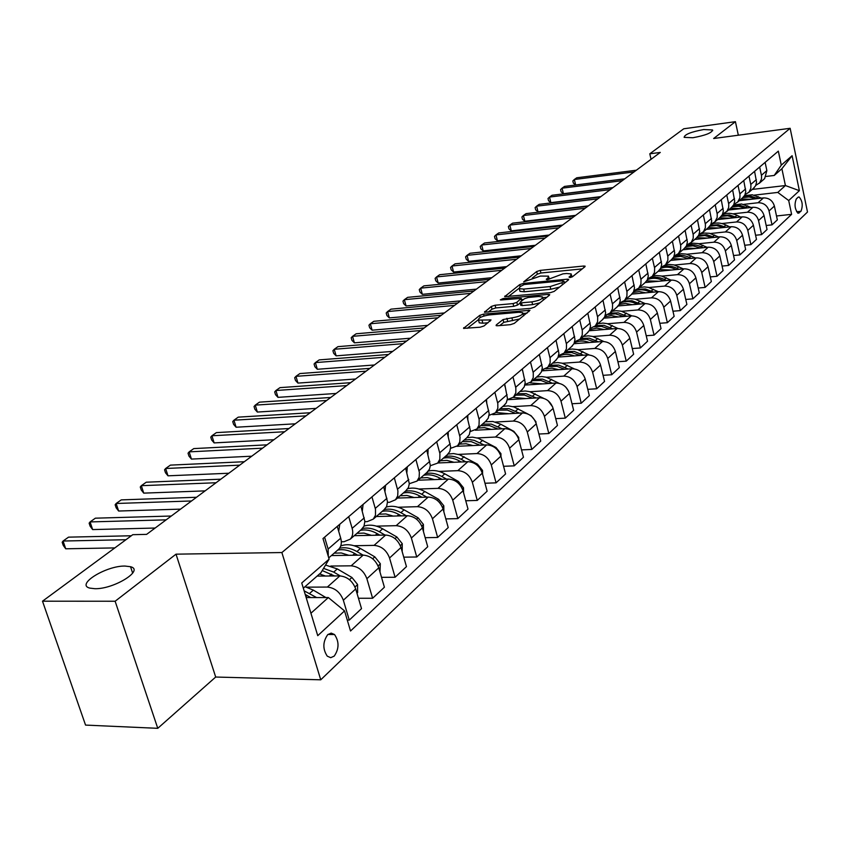<?xml version="1.0" encoding="UTF-8"?>
<svg xmlns="http://www.w3.org/2000/svg" width="850" height="850" viewBox="0 0 850 850"><rect width="100%" height="100%" fill="white"/><g stroke="black" fill="none" stroke-linecap="round" stroke-linejoin="round"><path stroke-width="1.27" d="M569.904 277.567L572.475 276.728L584.959 266.709L585.129 266.156L583.674 266.029L540.271 270.374L536.701 271.533L523.664 281.871L540.419 276.069L548.484 276.133L547.91 277.971L546.253 279.278L547.102 279.777L562.944 273.859L566.61 273.498L571.2 273.934L570.658 275.751L569.022 277.058L569.904 277.567M124.971 566.058C106.037 565.664 75.395 584.609 89.802 588.115L94.934 588.71C114.134 589.188 144.596 570.106 130.549 566.716L124.971 566.058M703.694 129.551C691.061 131.888 684.548 134.481 684.133 137.36L692.835 137.742C705.511 135.416 712.077 132.812 712.513 129.944L703.694 129.551M334.22 656.104C339.171 648.816 339.277 641.622 334.539 634.546L331.171 633.101L327.739 634.631C322.756 641.793 322.586 648.964 327.25 656.147L330.703 657.688L334.22 656.104M496.294 324.913L496.103 325.614L497.484 325.763L510.382 324.668L514.282 323.382L529.943 310.314L483.512 314.139L479.719 315.382L463.547 328.376L480.154 327.218L484.033 325.943L491.034 319.94L478.529 320.078C478.146 317.953 481.727 316.221 489.26 314.904L518.925 312.29L522.697 312.694C523.069 314.84 519.467 316.561 511.902 317.868L503.051 319.568L496.294 324.913L496.506 325.741M176.024 554.168L115.132 601.247L42.5 601.194L85.552 725.093L157.76 728.322L215.688 677.036L320.748 679.809L281.881 552.543L176.024 554.168L215.688 677.036M738.331 135.214L735.42 121.677L713.649 138.508L790.139 128.297L281.881 552.543M735.42 121.677L683.761 128.775L649.793 153.808L651.047 159.29M42.5 601.194L132.781 534.682L146.614 534.374L660.28 152.426L649.793 153.808M550.407 292.644L554.136 291.422L568.501 279.916L568.671 279.331L567.226 279.193L523.334 283.433L519.69 284.623L504.677 296.65L550.407 292.644M549.493 295.152L534.586 307.105L530.772 308.359L484.5 312.216L491.332 306.446L495.082 305.224L513.06 303.588L516.811 302.356L521.273 298.371L501.266 299.954L500.321 299.869L503.062 298.573L548.229 294.387L549.663 294.536L549.493 295.152M798.044 197.296L796.322 198.911C794.166 204.499 794.771 209.281 798.139 213.254L800.966 211.289C803.091 205.679 802.485 200.908 799.128 196.977L798.044 197.296M320.748 679.809L807.5 212.022L790.139 128.297M752.197 189.444L785.421 185.544L781.894 168.725L774.212 175.461L781.278 165.144L778.334 151.13L322.989 538.539L329.12 559.13L320.907 572.762L303.322 588.179M781.278 165.144L792.104 155.709L799.372 190.676L788.704 200.536L777.793 192.419L754.247 195.139M776.507 215.985L791.605 214.338L788.704 200.536M791.605 214.338L350.529 631.008L344.547 610.906L317.741 635.673L301.739 582.983L329.12 559.13M115.132 601.247L157.76 728.322M777.793 192.419L785.421 185.544L799.372 190.676M310.93 613.243L328.334 597.55L306.17 597.561M347.278 620.086L349.265 620.096L343.347 600.227C340.223 592.227 334.9 587.839 327.356 587.063L306.648 587.148M349.265 620.096L361.516 608.643L355.704 588.933C352.623 580.996 347.342 576.661 339.851 575.918L317.114 576.088M358.456 598.273L372.608 598.262L366.881 578.701C363.853 570.828 358.604 566.536 351.156 565.824L330.799 566.047M372.608 598.262L384.402 587.233L378.771 567.832C375.785 560.023 370.579 555.783 363.184 555.103L331.426 555.549M381.533 577.341L395.091 577.246L389.544 557.982C386.591 550.237 381.438 546.029 374.074 545.381L354.046 545.721M395.091 577.246L406.459 566.621L400.998 547.506C398.087 539.824 392.976 535.67 385.656 535.043L354.248 535.681M403.761 557.164L416.755 556.994L411.379 538.018C408.499 530.389 403.431 526.278 396.153 525.672L376.454 526.139M416.755 556.994L427.72 546.752L422.418 527.914C419.581 520.349 414.545 516.279 407.32 515.716L376.263 516.534M425.17 537.699L437.654 537.466L432.438 518.766C429.622 511.254 424.628 507.227 417.446 506.674L398.055 507.248M437.654 537.466L448.216 527.574L443.084 509.022C440.311 501.574 435.359 497.59 428.219 497.069L397.502 498.058M445.825 518.914L457.81 518.617L452.742 500.193C450.001 492.798 445.081 488.856 437.984 488.346L418.901 489.016M457.81 518.617L468.01 509.076L463.027 490.79C460.317 483.459 455.441 479.549 448.386 479.071L418.009 480.218M465.747 500.777L477.264 500.427L472.345 482.269C469.678 474.98 464.833 471.112 457.821 470.656L439.014 471.41M477.264 500.427L487.124 491.204L482.279 473.184C479.644 465.959 474.831 462.124 467.861 461.688L437.814 462.974M484.978 483.246L496.071 482.842L491.289 464.95C488.676 457.767 483.905 453.974 476.978 453.56L458.458 454.399M496.071 482.842L505.591 473.939L500.884 456.174C498.302 449.055 493.574 445.294 486.678 444.901L457.002 446.314M503.561 466.299L514.239 465.864L509.586 448.205C507.046 441.139 502.339 437.41 495.486 437.038L477.243 437.952M514.239 465.864L523.451 457.247L518.872 439.726C516.354 432.703 511.689 429.016 504.879 428.666L475.352 430.217M521.528 449.894L531.813 449.427L527.287 432.023C524.801 425.053 520.168 421.398 513.4 421.058L495.412 422.046M531.813 449.427L540.727 441.097L536.265 423.81C533.811 416.893 529.21 413.281 522.474 412.951L492.692 414.651M538.9 434.031L548.824 433.532L544.425 416.362C541.992 409.487 537.423 405.896 530.729 405.599L512.996 406.64M548.824 433.532L557.451 425.457L553.106 408.414C550.704 401.593 546.178 398.044 539.516 397.747L507.354 399.723M555.719 418.657L565.293 418.136L561 401.2C558.62 394.421 554.126 390.894 547.506 390.628L530.017 391.733M565.293 418.136L573.644 410.316L569.415 393.497C567.067 386.771 562.604 383.286 556.017 383.031L524.896 385.071M571.997 403.761L581.241 403.219L577.065 386.506C574.738 379.822 570.297 376.369 563.752 376.125L546.508 377.283M581.241 403.219L589.337 395.643L585.214 379.047C582.919 372.417 578.51 368.985 572.008 368.762L541.832 370.855M587.775 389.332L596.7 388.769L592.631 372.279C590.357 365.681 585.979 362.281 579.498 362.068L562.498 363.279M596.7 388.769L604.552 381.427L600.536 365.043C598.283 358.498 593.938 355.13 587.499 354.928L558.174 357.085M603.064 375.328L611.692 374.744L607.718 358.477C605.497 351.974 601.173 348.627 594.777 348.447L577.989 349.701M611.692 374.744L619.31 367.625L615.389 351.464C613.19 345.004 608.898 341.689 602.533 341.519L573.963 343.719M617.886 361.739L626.237 361.154L622.359 345.089C620.181 338.672 615.921 335.378 609.588 335.219L593.034 336.526M626.237 361.154L633.633 354.237L629.808 338.279C627.64 331.914 623.411 328.652 617.121 328.504L589.209 330.756M632.273 348.553L640.358 347.958L636.576 332.095C634.429 325.763 630.232 322.533 623.964 322.394L607.622 323.733M640.358 347.958L647.53 341.243L643.79 325.486C641.676 319.196 637.511 315.998 631.274 315.871L603.946 318.166M646.223 335.75L654.064 335.144L650.367 319.483C648.274 313.225 644.119 310.048 637.925 309.931L621.786 311.312M654.064 335.144L661.034 328.631L657.379 313.066C655.308 306.861 651.185 303.705 645.023 303.599L618.194 305.947M659.781 323.308L667.378 322.692L663.765 307.222C661.714 301.059 657.613 297.925 651.482 297.84L635.556 299.253M667.378 322.692L674.146 316.359L670.586 300.996C668.546 294.865 664.477 291.763 658.389 291.678L631.943 294.068M672.956 311.217L680.308 310.601L676.781 295.322C674.773 289.234 670.724 286.152 664.657 286.078L648.933 287.523M680.308 310.601L686.896 304.449L683.411 289.266C681.413 283.209 677.397 280.149 671.372 280.096L645.192 282.54M685.748 299.466L692.888 298.839L689.446 283.751C687.469 277.727 683.474 274.699 677.471 274.646L661.938 276.123M692.888 298.839L699.295 292.857L695.884 277.854C693.929 271.873 689.966 268.866 683.995 268.823L658.081 271.331M698.201 288.033L705.117 287.406L701.749 272.489C699.816 266.549 695.874 263.564 689.934 263.532L674.581 265.03M705.117 287.406L711.354 281.584L708.018 266.762C706.095 260.854 702.185 257.89 696.278 257.869L670.618 260.419M710.303 276.909L717.028 276.282L713.724 261.534C711.822 255.669 707.933 252.726 702.058 252.716L686.885 254.235M717.028 276.282L723.084 270.608L719.833 255.956C717.942 250.134 714.074 247.212 708.231 247.201L682.826 249.794M722.075 266.071L728.609 265.444L725.379 250.877C723.509 245.087 719.663 242.186 713.851 242.186L698.859 243.738M728.609 265.444L734.517 259.93L731.319 245.448C729.47 239.689 725.645 236.81 719.865 236.821L694.716 239.456M733.539 255.531L739.893 254.904L736.727 240.508C734.889 234.77 731.096 231.923 725.337 231.933L710.526 233.506M739.893 254.904L745.641 249.528L742.518 235.216C740.69 229.521 736.918 226.684 731.191 226.716L706.286 229.383M744.706 245.257L750.879 244.63L747.787 230.403C745.981 224.74 742.22 221.924 736.525 221.956L721.884 223.539M750.879 244.63L756.479 239.392L753.419 225.25C751.623 219.619 747.894 216.824 742.231 216.867L717.559 219.576M755.576 235.248L761.579 234.621L758.551 220.554C756.776 214.954 753.068 212.181 747.426 212.224L732.944 213.839M761.579 234.621L767.04 229.521L764.044 215.528C762.28 209.971 758.593 207.209 752.983 207.273L728.556 210.014M766.179 225.494L772.013 224.867L769.048 210.959C767.295 205.424 763.629 202.683 758.051 202.746L743.739 204.372M772.013 224.867L777.336 219.895L774.393 206.061C772.671 200.558 769.027 197.848 763.459 197.912L739.277 200.685M766.201 176.428L774.212 175.461M542.119 369.782L547.804 367.274L550.109 362.993L550.152 358.445L547.432 347.586M525.024 384.476L530.942 381.958L533.247 377.623L533.279 373.022L530.474 362.004M507.365 399.659L513.517 397.109L515.833 392.732L515.844 388.078L512.964 376.901M489.101 415.342L495.507 412.781L497.834 408.361L497.824 403.644L494.859 392.307M470.199 431.566L476.882 428.995L479.028 425.255L479.188 419.73L476.138 408.234M450.627 448.343L457.608 445.761L459.765 441.989L460.041 437.229L456.758 424.724M430.344 465.715L437.654 463.123L439.811 459.308L439.918 453.645L436.688 441.798M409.317 483.703L416.978 481.111L419.146 477.254L419.379 472.377L415.894 459.499M387.515 502.361L389.491 502.297L395.537 499.757L397.715 495.869L397.928 490.918L394.326 477.838M364.862 521.698L367.2 521.634L373.309 519.106L375.487 515.174L375.498 509.277L371.949 496.878M341.339 541.769L344.059 541.716L350.221 539.187C352.707 536.446 353.345 532.833 352.144 528.328L348.723 516.641M763.831 179.308L764.649 178.606L766.859 170.584L765.117 162.371M755.799 185.353L759.624 182.888L761.472 179.074L761.547 175.907L759.666 167.014M753.312 188.466L755.576 185.799L756.553 182.219L754.577 171.349M745.046 194.661L748.977 192.153L750.826 188.296L750.901 185.098L748.977 176.109M742.518 197.859L744.802 195.171L745.779 191.548L743.75 180.551M734.007 204.202L737.63 202.119L739.904 197.774L739.968 194.533L738.013 185.438M731.446 207.496L733.731 204.786L734.719 201.121L732.647 190.007M722.681 213.998L726.824 211.427L728.694 207.496L728.747 204.223L726.75 195.022M720.067 217.398L722.383 214.657L723.361 210.959L721.246 199.708M711.057 224.06L714.882 221.914L717.188 217.483L717.23 214.168L715.19 204.861M708.39 227.556L710.717 224.793L711.705 221.064L709.527 209.674M699.104 234.398L703.471 231.752L705.362 227.736L705.394 224.389L703.311 214.965M696.384 238L698.732 235.216L699.72 231.434L697.489 219.916M686.811 245.012L691.305 242.335L693.207 238.276L693.239 234.898L691.103 225.346M684.048 248.731L686.418 245.916L687.406 242.101L685.121 230.435M674.188 255.924L678.364 253.672L680.574 249.762L680.733 245.692L678.544 236.024M671.372 259.771L673.753 256.923L674.741 253.066L672.403 241.262M661.194 267.155L665.508 264.871L667.866 260.259L667.877 256.796L665.646 247.01M658.325 271.118L660.726 268.249L661.714 264.35L659.313 252.397M647.817 278.694L652.279 276.377L654.5 272.393L654.649 268.217L652.354 258.315M644.906 282.795L647.317 279.905L648.306 275.953L645.841 263.851M634.058 290.572L638.658 288.224L640.9 284.197L641.028 279.979L638.69 269.939M631.093 294.812L633.516 291.901L634.504 287.906L631.986 275.644M619.884 302.802L624.633 300.422L626.886 296.353L627.003 292.081L624.612 281.924M616.866 307.19L619.31 304.247L620.287 300.209L617.706 287.799M605.274 315.403L610.194 312.991L612.457 308.879L612.563 304.555L610.109 294.259M602.204 319.951L604.669 316.976L605.646 312.896L602.99 300.316M590.219 328.376L595.308 325.943L597.582 321.789L597.678 317.411L595.159 306.978M587.095 333.094L589.571 330.098L590.548 325.964L587.817 313.225M574.685 341.753L579.966 339.299L582.25 335.091L582.324 330.661L579.742 320.089M571.508 346.651L574.016 343.623L574.982 339.447L572.167 326.538M558.662 355.555L564.134 353.069L566.429 348.819L566.493 344.335L563.837 333.625M555.433 360.634L557.951 357.584L558.918 353.356L556.028 340.266M538.836 375.073L541.376 371.992L542.332 367.721L539.357 354.45M521.698 389.991L524.248 386.877L525.204 382.553L522.293 368.974M503.997 405.397L506.228 402.889L507.482 398.661L504.698 383.945M485.69 421.324L488.261 418.158L489.207 413.727L485.956 399.882M466.746 437.803L469.338 434.605L470.273 430.121L466.916 416.086M447.142 454.867L449.756 451.637L450.67 447.1L447.217 432.852M426.838 472.526L429.462 469.274L430.355 465.502L426.796 450.213L428.071 449.129M405.801 490.832L408.436 487.549L409.317 483.735L405.641 468.223L407.299 467.054L406.863 472.558M383.977 509.819L386.633 506.504L387.504 501.797L383.69 486.891M361.335 529.518L364.002 526.182L364.862 521.401L360.91 506.271M337.822 549.982L338.831 549.111C341.317 546.359 341.944 542.714 340.723 538.178L337.248 526.405M328.312 556.431L328.121 549.058L324.583 537.179M328.334 597.55L344.547 610.906M781.894 168.725L792.104 155.709M572.135 276.941L571.434 274.879M549.419 279.098L548.728 277.079M582.25 268.887L540.929 272.999L537.359 274.157L532.355 278.014M518.999 288.341L508.342 296.565M565.792 282.083L564.166 282.243M563.709 281.308L562.827 280.797L524.259 284.516L519.903 286.737L519.297 288.66L523.664 289.085L550.141 286.567L561.956 282.71L563.709 281.308L564.219 283.348M519.722 290.339L519.977 291.337L524.354 291.763L523.664 289.085M559.523 287.109L550.821 289.266L524.354 291.763M488.187 312.141L492.033 309.166L491.332 306.446M520.179 302.993L517.512 305.086L513.761 306.319L495.784 307.934L492.033 309.166M521.602 299.636L523.579 299.444M542.746 297.691L546.794 297.319M531.919 301.877C539.261 300.603 542.778 298.945 542.481 296.894L538.677 296.501L528.296 297.457L524.556 298.69L520.285 302.037L520.104 302.685L521.496 302.823L531.919 301.877L532.621 304.619L539.92 302.823M543.458 299.986L542.704 297.787M520.721 305.076L522.197 305.564L521.496 302.823M532.621 304.619L522.197 305.564M519.839 318.931L503.774 322.362L499.726 325.571M523.717 315.817L522.941 313.671M478.996 321.853L479.251 322.841L482.842 323.212L482.12 320.45M488.091 322.766L482.842 323.212M478.252 319.812L467.256 328.312M527.074 313.129L523.026 313.48M761.43 198.146L752.25 194.778L744.526 195.649M751.666 199.261L741.2 199.006M757.839 198.56L751.028 196.212L743.697 196.775M742.804 197.614L749.148 196.988L755.533 198.826M634.036 171.934L574.334 179.499L576.757 177.788L636.363 170.212M624.771 178.829L575.662 184.96L574.334 179.499L572.847 180.954L573.367 183.133L575.662 184.96M751.113 207.474L741.593 203.989L733.635 204.977M741.094 208.601L730.511 208.314M747.426 207.889L740.393 205.466L732.902 206.072M732.148 206.879L738.554 206.274L745.089 208.154M740.531 217.048L736.929 215.284C731.946 212.946 727.111 212.702 722.426 214.561M730.235 218.184L719.536 217.855M736.737 217.462L729.47 214.944L721.788 215.624M721.151 216.41L727.653 215.783L734.347 217.727M729.683 226.876L725.932 225.027C720.726 222.583 715.711 222.381 710.898 224.411M719.111 228.012L708.284 227.651M725.783 227.29L718.229 224.676L710.334 225.441M709.782 226.217L716.423 225.537L723.318 227.556M622.285 180.678L562.062 188.169L564.538 186.416L624.654 178.914M612.946 187.616L563.412 193.694L562.062 188.169L560.575 189.635L561.117 191.834L563.412 193.694M610.226 189.635L549.493 197.062L552.032 195.266L612.669 187.829M600.833 196.626L550.874 202.651L549.493 197.062L548.006 198.528L548.558 200.759L550.874 202.651M597.869 198.826L536.605 206.178L539.208 204.34L600.366 196.966M588.402 205.87L538.008 211.82L536.605 206.178L535.117 207.644L535.681 209.897L538.008 211.82M718.548 236.959L709.516 233.282L704.31 233.059L700.379 233.984M700.018 234.122L699.029 234.558M707.678 238.096L696.734 237.692M714.542 237.384L706.679 234.653L698.551 235.546M698.062 236.289L704.862 235.546L712.003 237.649M585.193 208.25L523.388 215.518L526.054 213.637L587.754 206.348M575.662 215.347L524.832 221.234L523.388 215.518L521.911 216.984L522.484 219.268L524.832 221.234M707.115 247.318L698.201 243.578L693.271 243.217L689.499 243.907M695.948 248.455L684.877 248.019M702.992 247.732L701.25 246.861C696.139 244.428 691.188 244.12 686.407 245.926M685.982 246.659L692.973 245.82L700.389 248.009M572.188 217.919L509.841 225.101L512.582 223.167L574.823 215.974M562.583 225.069L511.307 230.871L509.841 225.101L508.374 226.567L508.959 228.873L511.307 230.871M695.385 257.954L686.311 254.107L681.392 253.693L677.631 254.331M683.899 259.101L672.584 258.644M691.146 258.379L689.286 257.444C683.942 254.894 678.821 254.617 673.901 256.626M673.529 257.327L680.722 256.371L688.457 258.644M558.843 227.853L495.943 234.929L498.748 232.942L561.542 225.845M549.174 235.046L497.441 240.773L495.943 234.929L494.477 236.396L495.082 238.722L497.441 240.773M683.336 268.887L674.018 264.902L669.056 264.467L665.263 265.094M671.521 270.034L659.866 269.599M678.969 269.312L677.004 268.313C671.404 265.636 666.071 265.413 661.003 267.644M660.694 268.313C665.55 266.507 670.586 266.858 675.803 269.376L676.207 269.577M545.137 238.042L481.674 245.012L484.564 242.983L547.91 235.981M535.394 245.278L483.214 250.92L481.674 245.012L480.229 246.479L480.834 248.837L483.214 250.92M670.958 280.128L661.374 275.984L656.349 275.549L652.503 276.176M658.793 281.265L646.744 280.872M666.464 280.553L664.371 279.491C658.484 276.675 652.928 276.516 647.711 279.002M647.456 279.629C652.46 277.621 657.688 277.939 663.138 280.585L663.606 280.819M531.059 248.508L467.033 255.372L469.997 253.279L533.906 246.394M521.252 255.797L468.605 261.343L467.033 255.372L465.587 256.838L466.214 259.218L468.605 261.343M658.24 291.688L648.391 287.396L644.311 286.907L639.423 287.555M645.713 292.825L639.306 291.561L633.197 292.485M653.607 292.113L645.288 288.936L637.245 289.361M633.792 291.295C638.956 289.064 644.396 289.329 650.122 292.103L650.664 292.379M516.598 259.261L451.998 266.007L455.037 263.851L519.52 257.082M506.717 266.602L453.603 272.053L451.998 266.007L450.564 267.463L451.201 269.875L453.603 272.053M645.171 303.588L635.035 299.126L629.893 298.637L625.982 299.264M632.251 304.714L625.547 303.408L619.204 304.459M640.379 304.002L631.954 300.73L623.932 301.059M619.703 303.333C625.016 300.826 630.689 301.027 636.735 303.949L637.351 304.268M501.734 270.311L436.549 276.93L439.673 274.72L504.741 268.079M491.789 277.706L438.186 283.039L436.549 276.93L435.126 278.386L435.784 280.829L438.186 283.039M631.731 315.839L621.286 311.196L616.101 310.686L612.138 311.302M618.396 316.954L611.362 315.594L604.743 316.806M626.779 316.253L618.131 312.842L610.034 313.151M605.157 315.775L606.284 315.201M608.186 314.479L615.474 313.831L623.645 316.508M486.455 281.679L420.676 288.15L423.884 285.876L489.547 279.374M476.436 289.127L422.354 294.344L420.676 288.15L419.273 289.606L419.942 292.081L422.354 294.344M617.929 328.472L607.144 323.616L602.926 323.074L597.901 323.691M604.138 329.545L596.721 328.132L589.815 329.566M612.776 328.854L603.904 325.316L595.691 325.614M590.144 328.642L590.707 328.312M594.267 326.836L601.439 326.368L609.546 329.109M470.73 293.367L404.356 299.689L407.66 297.351L473.907 290.998M460.636 300.868L406.077 305.957L404.356 299.689L402.964 301.144L403.654 303.641L406.077 305.957M603.755 341.498L592.577 336.409L588.317 335.846L583.227 336.451M589.454 342.529C584.014 340.51 578.988 340.584 574.388 342.741M598.368 341.838L589.252 338.162L580.964 338.428M579.572 339.671L586.776 339.246L595.032 342.093M454.548 305.394L387.579 311.557L390.968 309.156L457.821 302.961M444.391 312.949L389.332 317.9L387.579 311.557L386.197 313.002L386.899 315.541L389.332 317.9M589.199 354.949L577.564 349.594L572.199 349.01L568.119 349.605M574.313 355.895C568.512 353.738 563.21 353.897 558.439 356.373M583.514 355.226L574.164 351.401L565.781 351.634M564.304 352.92L571.604 352.506L580.072 355.481M437.899 317.783L370.313 323.765L373.809 321.3L441.267 315.276M427.667 325.38L372.109 330.183L370.313 323.765L368.942 325.21L369.665 327.771L372.109 330.183M574.271 368.858L562.094 363.184L557.738 362.567L552.543 363.152M558.716 369.686L552.043 368.146L545.679 368.836M543.788 369.527L541.939 370.504M568.225 369.027L558.609 365.043L550.141 365.245M548.611 366.573L557.09 366.371L564.655 369.272M420.739 330.533L352.538 336.334L356.139 333.784L424.214 327.951M410.444 338.194L354.386 342.837L352.538 336.334L351.199 337.769L351.932 340.372L354.386 342.837M568.576 391.138L565.877 387.217M558.981 383.254L546.146 377.188L541.737 376.55L536.488 377.124M542.629 383.902L529.901 382.84M526.129 384.37L525.013 385.061M552.447 383.265L542.566 379.111L534.002 379.281M524.918 385.071L525.619 384.434M532.429 380.651L541.004 380.481L548.76 383.499M403.07 343.676L334.241 349.276L337.939 346.651L406.651 341.02M392.711 351.379L336.132 355.853L334.241 349.276L332.913 350.699L333.668 353.334L336.132 355.853M552.638 406.927L548.144 400.775M543.405 398.225L529.688 391.648L525.226 390.979L519.924 391.531M526.023 398.576L513.198 397.418M536.18 397.959L526.023 393.624L517.363 393.763M515.737 395.176L524.397 395.038L532.366 398.193M384.848 357.223L315.392 362.599L319.207 359.901L388.535 354.482M374.414 364.979L317.326 369.272L315.392 362.599L314.086 364.023L314.861 366.69L317.326 369.272M535.978 422.832L535.957 421.728L531.165 415.756L529.72 414.981M528.052 414.078L513.825 406.895L508.194 405.875L502.828 406.406M508.884 413.727L495.837 412.494M519.392 413.132L508.938 408.606L500.183 408.712M498.504 410.178L507.269 410.072L515.44 413.355M522.314 369.006L522.612 370.897M366.063 371.195L295.959 376.337L299.891 373.554L369.867 368.369M355.566 379.004L297.957 383.095L295.959 376.337L294.684 377.751L295.481 380.449L297.957 383.095M518.766 439.354L518.734 437.431L513.867 431.364L500.799 424.246L492.862 421.483L485.18 421.77M491.183 429.377L484.415 427.624L477.955 428.06M502.074 428.814L491.289 424.086L482.439 424.15M480.707 425.659L489.568 425.595L497.962 429.027M504.719 383.977L504.996 386.707M346.672 385.613L275.931 390.501L279.99 387.632L350.604 382.691M336.111 393.465L277.971 397.354L275.931 390.501L274.678 391.914L275.496 394.644L277.971 397.354M500.979 456.556L500.947 453.666L495.986 447.504L478.189 438.239L472.409 437.144L466.937 437.644M472.887 445.559L466.023 443.732L459.467 444.136M484.171 445.017L474.215 440.353L469.593 439.599L464.111 440.098M462.315 441.66L471.272 441.639L479.91 445.219M486.508 399.415L486.742 402.868M326.655 400.488L255.266 405.121L259.452 402.156L330.714 397.481M316.03 408.393L257.359 412.059L255.266 405.121L254.044 406.513L254.873 409.275L257.359 412.059M482.598 474.374L482.545 470.443L477.509 464.174L459.457 454.707L453.613 453.571L448.078 454.049M453.974 462.283L447.004 460.381L440.364 460.764M465.672 461.784L461.189 459.297C455.653 456.322 450.319 455.419 445.166 456.588M443.307 458.203C448.471 457.034 453.815 457.938 459.351 460.923L461.252 461.975M466.926 416.118L467.797 415.565L467.829 419.475M305.989 415.862L233.941 420.197L238.255 417.148L310.176 412.749M295.301 423.81L236.098 427.231L233.941 420.197L232.741 421.579L233.601 424.384L236.098 427.231M463.569 492.798L463.516 487.804L458.384 481.429L444.763 473.822C439.078 470.741 433.617 469.827 428.358 471.07M434.403 479.591L427.327 477.615L420.591 477.966M446.547 479.134L441.777 476.467C436.167 473.429 430.769 472.483 425.563 473.641M423.64 475.309C428.857 474.151 434.265 475.097 439.875 478.146L441.947 479.315M448.226 431.981L448.237 436.603M284.623 431.747L211.916 435.774L216.378 432.618L288.957 428.527M273.881 439.737L214.136 442.903L211.916 435.774L210.758 437.134L211.639 439.981L214.136 442.903M443.87 511.881L443.806 505.782L438.589 499.29L424.777 491.513C418.859 488.272 413.185 487.348 407.788 488.729M414.141 497.516L406.959 495.465L400.127 495.773M426.753 497.112L421.685 494.254C416.001 491.141 410.529 490.152 405.269 491.3M403.283 493.021C408.553 491.884 414.024 492.873 419.719 495.986L421.983 497.271M428.092 449.161L427.922 454.283M262.544 448.173L189.167 451.86L193.779 448.598L267.017 444.837M251.727 456.206L191.441 459.085L189.167 451.86L188.041 453.209L188.944 456.089L191.441 459.085M423.47 531.643L423.396 524.397L418.094 517.788L404.079 509.819C397.842 506.398 391.935 505.484 386.357 507.067M393.157 516.088L385.858 513.942L378.93 514.218M406.268 515.737L400.871 512.667C395.112 509.479 389.566 508.449 384.264 509.575M382.203 511.371C387.515 510.244 393.061 511.275 398.831 514.473L401.296 515.876M239.689 465.163L165.644 468.488L170.414 465.12L244.322 461.72M228.82 473.237L167.992 475.819L165.644 468.488L164.56 469.816L165.495 472.749L167.992 475.819M402.188 551.65L402.252 543.692L396.844 536.966L382.627 528.806C376.008 525.151 369.803 524.259 364.023 526.118M371.408 535.33L363.981 533.099L356.968 533.332M385.05 535.054L379.302 531.749C373.437 528.477 367.827 527.404 362.451 528.53M360.358 530.379C365.723 529.263 371.333 530.347 377.188 533.619L379.865 535.16M385.539 485.318L384.997 491.459M216.038 482.747L141.323 485.69L146.253 482.205L220.83 479.188M205.116 490.875L143.735 493.127L141.323 485.69L140.271 486.997L141.238 489.972L143.735 493.127M379.993 572.039L380.311 563.699L374.808 556.846L360.389 548.494C353.292 544.553 346.747 543.713 340.754 545.955M348.851 555.305L341.307 552.968L334.178 553.148M363.056 555.103L356.936 551.544C350.848 548.122 345.058 547.028 339.554 548.25M337.694 550.088C343.124 549.004 348.797 550.131 354.748 553.488L357.659 555.178M363.078 504.433L362.302 511.041M191.537 500.969L116.142 503.487L121.252 499.885L196.499 497.271M180.561 509.129L118.639 511.031L116.142 503.487L115.143 504.772L116.142 507.79L118.639 511.031M356.957 593.204L357.606 592.62L357.553 584.46L351.942 577.479L337.301 568.916L325.55 565.059M325.433 576.034L319.568 573.941M340.266 575.928L333.721 572.093L323.542 568.384M322.235 570.552L334.613 575.96M339.756 524.269L338.704 531.335M166.133 519.849L90.079 521.921L95.37 518.181L171.286 516.024M155.114 528.041L92.639 529.582L90.079 521.921L89.133 523.186L90.153 526.235L92.639 529.582M325.89 597.55L313.331 590.123L305.001 586.702M316.582 597.55L304.119 590.835M305.203 594.394L310.696 597.561M125.938 539.718L63.07 541.025L68.552 537.147L131.314 535.766M114.824 547.91L65.716 548.792L63.07 541.025L62.178 542.258L63.229 545.36L65.716 548.792M327.356 587.063L339.851 575.918M351.156 565.824L363.184 555.103M374.074 545.381L385.656 535.043M396.153 525.672L407.32 515.716M417.446 506.674L428.219 497.069M437.984 488.346L448.386 479.071M457.821 470.656L467.861 461.688M476.978 453.56L486.678 444.901M495.486 437.038L504.879 428.666M513.4 421.058L522.474 412.951M530.729 405.599L539.516 397.747M547.506 390.628L556.017 383.031M563.752 376.125L572.008 368.762M579.498 362.068L587.499 354.928M594.777 348.447L602.533 341.519M609.588 335.219L617.121 328.504M623.964 322.394L631.274 315.871M637.925 309.931L645.023 303.599M651.482 297.84L658.389 291.678M664.657 286.078L671.372 280.096M677.471 274.646L683.995 268.823M689.934 263.532L696.278 257.869M702.058 252.716L708.231 247.201M713.851 242.186L719.865 236.821M725.337 231.933L731.191 226.716M736.525 221.956L742.231 216.867M747.426 212.224L752.983 207.273M758.051 202.746L763.459 197.912M761.43 175.27L766.859 170.584M769.048 210.959L774.393 206.061M758.551 220.554L764.044 215.528M750.784 184.45L756.351 179.648M747.787 230.403L753.419 225.25M739.851 193.885L745.567 188.955M736.727 240.508L742.518 235.216M728.631 203.564L734.496 198.496M725.379 250.877L731.319 245.448M717.102 213.499L723.138 208.303M713.724 261.534L719.833 255.956M705.266 223.72L711.461 218.376M701.749 272.489L708.018 266.762M693.101 234.207L699.465 228.714M689.446 283.751L695.884 277.854M680.595 245.002L687.14 239.349M676.781 295.322L683.411 289.266M667.739 256.094L674.464 250.282M663.765 307.222L670.586 300.996M654.5 267.506L661.428 261.534M650.367 319.483L657.379 313.066M640.879 279.257L648.019 273.105M636.576 332.095L643.79 325.486M626.854 291.359L634.206 285.016M622.359 345.089L629.808 338.279M612.414 303.822L619.979 297.288M607.718 358.477L615.389 351.464M597.518 316.657L605.317 309.931M592.631 372.279L600.536 365.043M582.165 329.906L590.208 322.968M577.065 386.506L585.214 379.047M566.323 343.57L574.621 336.409M561 401.2L569.415 393.497M549.982 357.669L558.546 350.285M544.425 416.362L553.106 408.414M533.099 372.236L541.949 364.597M527.287 432.023L536.265 423.81M515.663 387.271L524.801 379.387M509.586 448.205L518.872 439.726M497.632 402.826L507.089 394.676M491.289 464.95L500.884 456.174M478.986 418.912L488.761 410.476M472.345 482.269L482.279 473.184M459.691 435.561L469.806 426.828M452.742 500.193L463.027 490.79M439.716 452.795L450.192 443.753M432.438 518.766L443.084 509.022M419.007 470.656L429.866 461.284M411.379 538.018L422.418 527.914M397.534 489.175L408.797 479.464M389.544 557.982L400.998 547.506M375.264 508.385L386.952 498.302M366.881 578.701L378.771 567.832M352.144 528.328L364.278 517.862M343.347 600.227L355.704 588.933M328.121 549.058L340.723 538.178M796.599 211.767L800.966 211.289M797.746 213.084L799.244 212.925M571.051 277.344L570.658 275.751M548.303 279.544L547.91 277.971M537.359 274.157L536.701 271.533M540.929 272.999L540.271 270.374M584.024 267.463L583.674 266.029M505.059 296.777L504.868 296.023M520.179 286.524L519.69 284.623M523.632 284.612L523.334 283.433M567.588 280.649L567.226 279.193M550.821 289.266L550.141 286.567M562.466 284.75L561.956 282.71M484.904 312.343L484.691 311.546M495.784 307.934L495.082 305.224M513.761 306.319L513.06 303.588M517.512 305.086L516.811 302.356M521.602 301.006L521.092 299.009M503.37 299.763L503.062 298.573M548.601 295.864L548.229 294.387M503.774 322.362L503.051 319.568M507.62 321.098L506.897 318.304M512.624 320.663L511.902 317.868M490.046 321.247L489.664 319.791M463.983 328.504L463.76 327.664M480.271 317.486L479.719 315.382M484.001 315.977L483.512 314.139M528.902 311.663L528.519 310.165M756.543 197.923L758.126 196.531M746.045 207.219L747.66 205.785M735.282 216.75L736.929 215.284M724.232 226.525L725.932 225.027M712.884 236.555L714.638 235.014M701.25 246.861L703.035 245.278M689.286 257.444L691.124 255.818M677.004 268.313L678.895 266.645M664.371 279.491L666.315 277.769M651.387 290.987L653.384 289.212M638.031 302.802L640.093 300.985M624.293 314.967L626.407 313.087M610.141 327.484L612.319 325.561M608.175 329.226L608.759 328.706M595.574 340.382L597.816 338.396M593.491 342.21L594.15 341.636M580.55 353.664L582.866 351.613M578.361 355.598L579.094 354.96M565.08 367.359L567.46 365.245M562.764 369.399L563.571 368.698M549.121 381.48L551.576 379.302M546.678 383.637L547.559 382.861M532.653 396.058L535.181 393.805M530.081 398.331L531.038 397.481M515.653 411.103L518.266 408.776M512.933 413.504L513.984 412.569M498.089 426.636L500.799 424.246M495.231 429.165L496.379 428.156M500.299 454.431L500.947 453.847M479.942 442.691L482.747 440.215M476.924 445.368L478.168 444.263M495.433 447.993L495.986 447.504M486.529 399.447L485.966 399.925M481.674 471.421L482.545 470.624M461.189 459.297L464.079 456.737M458.001 462.113L459.351 460.923M476.733 464.876L477.509 464.174M462.411 489.005L463.516 487.996M441.777 476.467L444.763 473.822M438.409 479.442L439.875 478.146M457.374 482.343L458.384 481.429M448.248 432.013L447.228 432.894M442.457 507.206L443.806 505.973M421.685 494.254L424.777 491.513M418.136 497.388L419.719 495.986M437.325 500.427L438.589 499.29M421.781 526.076L423.406 524.588M400.871 512.667L404.079 509.819M397.12 515.982L398.831 514.473M416.553 519.18L418.094 517.788M400.339 545.636L402.252 543.883M379.302 531.749L382.627 528.806M375.349 535.256L377.188 533.619M395.016 538.613L396.844 536.966M385.56 485.35L383.701 486.933M378.091 565.93L380.322 563.89M356.936 551.544L360.389 548.494M352.75 555.241L354.748 553.488M372.672 558.779L374.808 556.846M363.099 504.464L360.921 506.313M354.992 586.999L357.553 584.662M333.721 572.093L337.301 568.916M329.301 576.003L331.447 574.101M349.467 579.711L351.942 577.479M339.777 524.312L337.269 526.447M309.612 593.428L313.331 590.123M305.904 596.7L307.243 595.51M327.909 634.472L334.539 634.546M759.22 183.334L764.649 178.606M748.563 192.599L754.141 187.754M737.63 202.119L743.346 197.136M726.399 211.884L732.275 206.773M714.882 221.914L720.906 216.665M703.035 232.209L709.24 226.822M690.869 242.792L697.244 237.256M678.364 253.672L684.909 247.977M665.508 264.871L672.244 259.006M652.279 276.377L659.207 270.353M638.658 288.224L645.787 282.019M624.633 300.422L631.986 294.036M610.194 312.991L617.759 306.414M595.308 325.943L603.107 319.164M579.966 339.299L588.009 332.297M564.134 353.069L572.433 345.854M547.804 367.274L556.367 359.837M530.942 381.958L539.771 374.266M513.517 397.109L522.644 389.172M495.507 412.781L504.942 404.568M476.882 428.995L486.646 420.495M457.608 445.761L467.712 436.964M437.654 463.123L448.109 454.017M416.978 481.111L427.816 471.676M395.537 499.757L406.789 489.983M373.309 519.106L384.976 508.959M350.221 539.187L362.334 528.658M328.748 557.876L338.831 549.111M798.384 197.062L799.128 196.977M712.683 130.688L712.513 129.944M132.674 573.134L130.549 566.716M564.4 283.199L563.879 281.116M519.977 291.337L519.297 288.66M521.889 300.783L521.358 298.711M520.806 305.416L520.104 302.685M479.251 322.841L478.529 320.078"/></g></svg>
